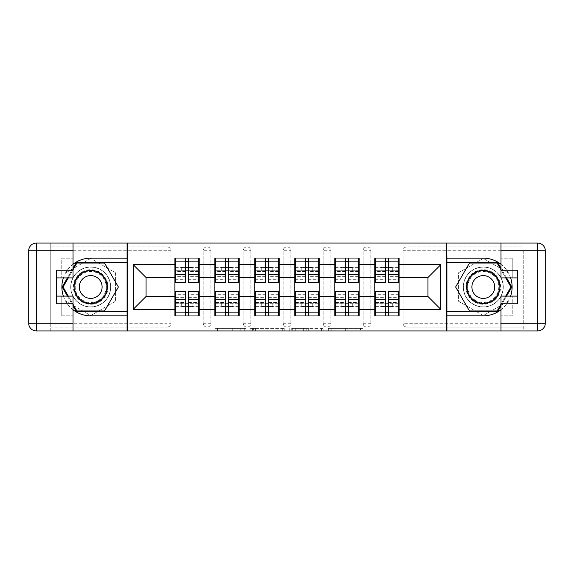 <?xml version="1.0" encoding="UTF-8"?>
<svg xmlns="http://www.w3.org/2000/svg" width="574" height="574" viewBox="0 0 574 574"><rect width="100%" height="100%" fill="white"/><g stroke="black" fill="none" stroke-linecap="round" stroke-linejoin="round"><path stroke-width="0.43" stroke-dasharray="2.87 2.15" d="M246.002 330.947L217.517 330.947L246.002 330.947L246.002 328.385L232.735 328.385L232.735 330.947L232.735 328.385L246.002 328.385L246.002 330.947L246.002 328.385L232.735 328.385L232.735 330.947L232.735 328.385L246.002 328.385L217.517 328.385L246.002 328.385M483.286 306.99A19.99 19.99 0 0 1 463.297 287A19.99 19.99 0 0 1 483.286 267.01A19.99 19.99 0 0 0 463.297 287A19.99 19.99 0 0 0 483.286 306.99A19.99 19.99 0 0 0 503.276 287A19.99 19.99 0 0 0 483.286 267.01A19.99 19.99 0 0 1 503.276 287A19.99 19.99 0 0 1 483.286 306.99A19.99 19.99 0 0 0 503.276 287A19.99 19.99 0 0 0 483.286 267.01A19.99 19.99 0 0 1 503.276 287A19.99 19.99 0 0 1 483.286 306.99A19.99 19.99 0 0 1 463.297 287A19.99 19.99 0 0 1 483.286 267.01A19.99 19.99 0 0 0 463.297 287A19.99 19.99 0 0 0 483.286 306.99M90.714 306.99A19.99 19.99 0 0 1 70.724 287A19.99 19.99 0 0 1 90.714 267.01A19.99 19.99 0 0 1 110.703 287A19.99 19.99 0 0 1 90.714 306.99A19.99 19.99 0 0 1 70.724 287A19.99 19.99 0 0 1 90.714 267.01A19.99 19.99 0 0 1 110.703 287A19.99 19.99 0 0 1 90.714 306.99A19.99 19.99 0 0 1 70.724 287A19.99 19.99 0 0 1 90.714 267.01A19.99 19.99 0 0 0 70.724 287A19.99 19.99 0 0 0 90.714 306.99A19.99 19.99 0 0 0 110.703 287A19.99 19.99 0 0 0 90.714 267.01A19.99 19.99 0 0 1 110.703 287A19.99 19.99 0 0 1 90.714 306.99M360.508 330.947L330.832 330.947L360.508 330.947L360.508 328.385L347.808 328.385L363.026 328.385L363.026 330.947L363.026 328.385L330.832 328.385L363.026 328.385L363.026 330.947L363.026 328.385L360.508 328.385L360.508 330.947M345.29 330.947L331.837 330.947L345.29 330.947L345.29 328.385L347.808 328.385L345.29 328.385L345.29 330.947L345.29 328.385L331.837 328.385L331.837 330.947L331.837 328.385L345.29 328.385L345.29 330.947M328.314 330.947L330.832 330.947L328.314 330.947L328.314 328.385L330.832 328.385L328.314 328.385L328.314 330.947M214.999 330.947L217.517 330.947L214.999 330.947L214.999 328.385L217.517 328.385L214.999 328.385L214.999 330.947M523.775 323.262L523.775 250.738L537.616 250.738L537.616 323.262L523.775 323.262L523.775 330.947L50.993 330.947L127.098 330.947L127.098 243.053L50.993 243.053L50.993 330.947L50.993 327.101L167.077 327.101L50.993 327.101L50.993 250.738L167.077 250.738L167.077 323.262L50.993 323.262M284.797 330.947L282.286 330.947L284.797 330.947L284.797 328.385L284.797 330.947M252.603 330.947L282.286 330.947L250.092 330.947L252.603 330.947L252.603 328.385L284.797 328.385L250.092 328.385L250.092 330.947L250.092 328.385L252.603 328.385L252.603 330.947M291.714 330.947L323.908 330.947L289.203 330.947L291.714 330.947L291.714 328.385L323.908 328.385L323.908 330.947L323.908 328.385L308.697 328.385L308.697 330.947M374.765 303.273L399.109 303.273L399.109 315.958L374.765 315.958L374.765 258.042L399.109 258.042L399.109 270.727L374.765 270.727M398.342 303.273L375.532 303.273M399.109 303.273L399.109 270.727M375.532 270.727L398.342 270.727M398.342 267.398L375.532 267.398M375.532 306.602L398.342 306.602M334.793 303.273L359.137 303.273L359.137 315.958L334.793 315.958L334.793 258.042L359.137 258.042L359.137 270.727L334.793 270.727M358.363 303.273L335.56 303.273M359.137 303.273L359.137 270.727M335.56 270.727L358.363 270.727M358.363 267.398L335.56 267.398M335.56 306.602L358.363 306.602M294.814 303.273L319.158 303.273L319.158 315.958L294.814 315.958L294.814 258.042L319.158 258.042L319.158 270.727L294.814 270.727M318.391 303.273L295.581 303.273M319.158 303.273L319.158 270.727M295.581 270.727L318.391 270.727M318.391 267.398L295.581 267.398M295.581 306.602L318.391 306.602M254.842 303.273L279.186 303.273L279.186 315.958L254.842 315.958L254.842 258.042L279.186 258.042L279.186 270.727L254.842 270.727M278.419 303.273L255.609 303.273M279.186 303.273L279.186 270.727M255.609 270.727L278.419 270.727M278.419 267.398L255.609 267.398M255.609 306.602L278.419 306.602M214.863 303.273L239.207 303.273L239.207 315.958L214.863 315.958L214.863 258.042L239.207 258.042L239.207 270.727L214.863 270.727M238.44 303.273L215.637 303.273M239.207 303.273L239.207 270.727M215.637 270.727L238.44 270.727M238.44 267.398L215.637 267.398M215.637 306.602L238.44 306.602M359.137 296.478L374.765 296.478M374.765 277.522L359.137 277.522M319.158 296.478L334.793 296.478M334.793 277.522L319.158 277.522M279.186 296.478L294.814 296.478M294.814 277.522L279.186 277.522M239.207 296.478L254.842 296.478M254.842 277.522L239.207 277.522M199.235 296.478L214.863 296.478M214.863 277.522L199.235 277.522M167.077 327.101A3.846 3.846 0 0 0 170.916 323.262L167.077 323.262L167.077 327.101A3.846 3.846 0 0 0 170.916 323.262L170.916 250.738A3.846 3.846 0 0 0 167.077 246.899L50.993 246.899L50.993 250.738M170.916 323.262L170.916 250.738A3.846 3.846 0 0 0 167.077 246.899L50.993 246.899L50.993 243.053L523.007 243.053L446.902 243.053L446.902 330.947M174.891 303.273L199.235 303.273L199.235 315.958L174.891 315.958L174.891 258.042L199.235 258.042L199.235 270.727L174.891 270.727M198.468 303.273L175.658 303.273M199.235 303.273L199.235 270.727M175.658 270.727L198.468 270.727M198.468 267.398L175.658 267.398M175.658 306.602L198.468 306.602M174.891 277.522L146.061 277.522L146.061 296.478L174.891 296.478M523.007 323.262L403.084 323.262A3.846 3.846 0 0 0 406.923 327.101L523.007 327.101L523.007 243.053L523.007 246.899L406.923 246.899A3.846 3.846 0 0 0 403.084 250.738L403.084 323.262A3.846 3.846 0 0 0 406.923 327.101L523.007 327.101L523.007 246.899L406.923 246.899A3.846 3.846 0 0 0 403.084 250.738L403.084 323.262A3.846 3.846 0 0 0 406.923 327.101L406.923 250.738L523.007 250.738M399.109 296.478L427.939 296.478L427.939 277.522L399.109 277.522M174.891 267.398L199.235 267.398M199.235 306.602L174.891 306.602M370.797 323.262L363.105 323.262A3.846 3.846 0 0 0 366.951 327.101A3.846 3.846 0 0 0 370.797 323.262L370.797 250.738A3.846 3.846 0 0 0 366.951 246.899A3.846 3.846 0 0 0 363.105 250.738L363.105 323.262L363.105 250.738A3.846 3.846 0 0 1 366.951 246.899A3.846 3.846 0 0 1 370.797 250.738L370.797 323.262A3.846 3.846 0 0 1 366.951 327.101A3.846 3.846 0 0 1 363.105 323.262A3.846 3.846 0 0 0 366.951 327.101M334.793 267.398L359.137 267.398M359.137 306.602L334.793 306.602M290.846 323.262L283.154 323.262A3.846 3.846 0 0 0 287 327.101A3.846 3.846 0 0 0 290.846 323.262L290.846 250.738A3.846 3.846 0 0 0 287 246.899A3.846 3.846 0 0 0 283.154 250.738L283.154 323.262L283.154 250.738A3.846 3.846 0 0 1 287 246.899A3.846 3.846 0 0 1 290.846 250.738L290.846 323.262A3.846 3.846 0 0 1 287 327.101A3.846 3.846 0 0 1 283.154 323.262A3.846 3.846 0 0 0 287 327.101M254.842 267.398L279.186 267.398M279.186 306.602L254.842 306.602M210.895 323.262L203.203 323.262A3.846 3.846 0 0 0 207.049 327.101A3.846 3.846 0 0 0 210.895 323.262L210.895 250.738A3.846 3.846 0 0 0 207.049 246.899A3.846 3.846 0 0 0 203.203 250.738L203.203 323.262L203.203 250.738A3.846 3.846 0 0 1 207.049 246.899A3.846 3.846 0 0 1 210.895 250.738L210.895 323.262A3.846 3.846 0 0 1 207.049 327.101A3.846 3.846 0 0 1 203.203 323.262A3.846 3.846 0 0 0 207.049 327.101M239.207 306.602L214.863 306.602M214.863 267.398L239.207 267.398M250.867 323.262L243.182 323.262A3.846 3.846 0 0 0 247.028 327.101A3.846 3.846 0 0 0 250.867 323.262L250.867 250.738A3.846 3.846 0 0 0 247.028 246.899A3.846 3.846 0 0 0 243.182 250.738L243.182 323.262L243.182 250.738A3.846 3.846 0 0 1 247.028 246.899A3.846 3.846 0 0 1 250.867 250.738L250.867 323.262A3.846 3.846 0 0 1 247.028 327.101A3.846 3.846 0 0 1 243.182 323.262A3.846 3.846 0 0 0 247.028 327.101M319.158 306.602L294.814 306.602M294.814 267.398L319.158 267.398M330.818 323.262L323.133 323.262A3.846 3.846 0 0 0 326.972 327.101A3.846 3.846 0 0 0 330.818 323.262L330.818 250.738A3.846 3.846 0 0 0 326.972 246.899A3.846 3.846 0 0 0 323.133 250.738L323.133 323.262L323.133 250.738A3.846 3.846 0 0 1 326.972 246.899A3.846 3.846 0 0 1 330.818 250.738L330.818 323.262A3.846 3.846 0 0 1 326.972 327.101A3.846 3.846 0 0 1 323.133 323.262A3.846 3.846 0 0 0 326.972 327.101M399.109 306.602L374.765 306.602M374.765 267.398L399.109 267.398M127.356 330.947L127.356 243.053M90.714 258.444L65.981 272.722L65.981 301.278L90.714 315.557L115.439 301.278L115.439 272.722L90.714 258.444L65.981 272.722L65.981 301.278L90.714 315.557L115.439 301.278L115.439 272.722L90.714 258.444M446.644 243.053L446.644 330.947M458.561 301.278L483.286 315.557L508.019 301.278L508.019 272.722L483.286 258.444L458.561 272.722L458.561 301.278L483.286 315.557L508.019 301.278L508.019 272.722L483.286 258.444L458.561 272.722L458.561 301.278M255.373 330.947L259.017 330.947L255.373 330.947L255.373 328.385L253.608 328.385L253.608 330.947L253.608 328.385L259.017 328.385L255.373 328.385L255.373 330.947M259.017 330.947L267.068 330.947L259.017 330.947L259.017 328.385L267.068 328.385L267.068 330.947L267.068 328.385L259.017 328.385L259.017 330.947M291.714 328.385L306.179 328.385L306.179 330.947L306.179 328.385L303.66 328.385L306.179 328.385L306.179 330.947L306.179 328.385L308.697 328.385M292.726 328.385L292.726 330.947L292.726 328.385M289.203 328.385L289.203 330.947L289.203 328.385M198.468 282.645L198.468 274.666L198.468 279.316L188.602 279.316L188.602 258.042L175.658 258.042L175.658 270.856L192.828 270.856L192.828 267.527L181.298 267.527L181.298 270.856L181.298 267.527L192.828 267.527L192.828 270.856L198.468 270.856L198.468 258.042L175.658 258.042M198.468 279.316L198.468 261.378L175.658 261.378L175.658 270.856L185.524 270.856M188.602 282.645L188.602 279.316M198.468 276.367L188.602 276.367M185.524 282.645L185.524 274.666L185.524 279.316L175.658 279.316L175.658 261.378L185.524 261.378L185.524 258.042M185.524 279.316L185.524 261.378M175.658 282.645L175.658 279.316M185.524 276.367L175.658 276.367M188.602 270.856L198.468 270.856L198.468 261.378L188.602 261.378M198.468 258.042L188.602 258.042M185.524 274.666L175.658 274.666M198.468 274.666L188.602 274.666M175.658 291.355L175.658 299.334L175.658 294.684L185.524 294.684L185.524 315.958L198.468 315.958L198.468 303.144L181.298 303.144L181.298 306.473L192.828 306.473L192.828 303.144L192.828 306.473L181.298 306.473L181.298 303.144L175.658 303.144L175.658 315.958L198.468 315.958M175.658 294.684L175.658 312.622L198.468 312.622L198.468 303.144L188.602 303.144M185.524 291.355L185.524 294.684M175.658 297.633L185.524 297.633M188.602 291.355L188.602 299.334L188.602 294.684L198.468 294.684L198.468 312.622L188.602 312.622L188.602 315.958M188.602 294.684L188.602 312.622M198.468 291.355L198.468 294.684M188.602 297.633L198.468 297.633M185.524 303.144L175.658 303.144L175.658 312.622L185.524 312.622M175.658 315.958L185.524 315.958M188.602 299.334L198.468 299.334M175.658 299.334L185.524 299.334M82.06 272.019A17.299 17.299 0 0 0 75.732 295.646A17.299 17.299 0 0 0 99.359 301.981A17.299 17.299 0 0 0 105.695 278.354A17.299 17.299 0 0 0 82.06 272.019M98.721 300.869A16.015 16.015 0 0 1 76.844 295.007A16.015 16.015 0 0 1 82.706 273.131A16.015 16.015 0 0 0 76.844 295.007A16.015 16.015 0 0 0 98.721 300.869A16.015 16.015 0 0 0 104.583 278.993A16.015 16.015 0 0 0 82.706 273.131A16.015 16.015 0 0 1 104.583 278.993A16.015 16.015 0 0 1 98.721 300.869A16.015 16.015 0 0 0 104.583 278.993A16.015 16.015 0 0 0 82.706 273.131M96.41 296.873A11.401 11.401 0 0 1 80.834 292.704A11.401 11.401 0 0 1 85.009 277.127A11.401 11.401 0 0 1 100.586 281.296A11.401 11.401 0 0 1 96.41 296.873M80.783 269.802A19.86 19.86 0 0 1 107.912 277.07A19.86 19.86 0 0 1 100.644 304.198A19.86 19.86 0 0 1 73.515 296.93A19.86 19.86 0 0 1 80.783 269.802A19.86 19.86 0 0 1 107.912 277.07A19.86 19.86 0 0 1 100.644 304.198A19.86 19.86 0 0 1 73.515 296.93A19.86 19.86 0 0 1 80.783 269.802M118.38 287L104.547 310.957L76.88 310.957L63.047 287L76.88 263.043L104.547 263.043L118.38 287M73.034 304.292L68.299 296.098M68.299 277.902L73.034 269.708M491.932 272.019A17.299 17.299 0 0 0 468.305 278.354A17.299 17.299 0 0 0 474.641 301.981A17.299 17.299 0 0 0 498.268 295.646A17.299 17.299 0 0 0 491.932 272.019M475.279 300.869A16.015 16.015 0 0 1 469.417 278.993A16.015 16.015 0 0 1 491.294 273.131A16.015 16.015 0 0 0 469.417 278.993A16.015 16.015 0 0 0 475.279 300.869A16.015 16.015 0 0 0 497.156 295.007A16.015 16.015 0 0 0 491.294 273.131A16.015 16.015 0 0 1 497.156 295.007A16.015 16.015 0 0 1 475.279 300.869A16.015 16.015 0 0 0 497.156 295.007A16.015 16.015 0 0 0 491.294 273.131M477.59 296.873A11.401 11.401 0 0 1 473.414 281.296A11.401 11.401 0 0 1 488.991 277.127A11.401 11.401 0 0 1 493.166 292.704A11.401 11.401 0 0 1 477.59 296.873M493.217 269.802A19.86 19.86 0 0 1 500.485 296.93A19.86 19.86 0 0 1 473.356 304.198A19.86 19.86 0 0 1 466.088 277.07A19.86 19.86 0 0 1 493.217 269.802A19.86 19.86 0 0 1 500.485 296.93A19.86 19.86 0 0 1 473.356 304.198A19.86 19.86 0 0 1 466.088 277.07A19.86 19.86 0 0 1 493.217 269.802M497.12 310.957L469.453 310.957L455.62 287L469.453 263.043L497.12 263.043L510.953 287L497.12 310.957M500.966 269.708L505.701 277.902M505.701 296.098L500.966 304.292M73.034 264.234A28.829 28.829 0 0 0 63.355 277.902M63.355 296.098A28.829 28.829 0 0 0 73.034 309.766M73.034 243.053L73.034 270.218L61.755 270.218L61.755 277.902L61.755 258.171L73.034 258.171L61.755 258.171L61.755 270.218M56.632 303.782L56.632 277.902L73.034 277.902L73.034 270.218M56.632 296.098L61.755 296.098L61.755 315.829L61.755 296.098L73.034 296.098L73.034 330.947M61.755 315.829L73.034 315.829L61.755 315.829M50.225 250.738L50.225 323.262L36.384 323.262L36.384 250.738L50.225 250.738L50.225 243.053L50.225 330.947L127.098 330.947M127.098 243.053L36.384 243.053A7.684 7.684 0 0 0 28.7 250.738L28.7 323.262A7.684 7.684 0 0 0 36.384 330.947L50.225 330.947L50.225 323.262M56.632 277.902L56.632 270.218M127.098 315.829L90.714 315.829A28.829 28.829 0 0 1 61.884 287A28.829 28.829 0 0 1 90.714 258.171L127.098 258.171M67.409 296.098L73.034 305.834M73.034 268.166L67.409 277.902M127.098 262.275L76.435 262.275L62.157 287L76.435 311.725L127.098 311.725M500.966 309.766A28.829 28.829 0 0 0 510.645 296.098M510.645 277.902A28.829 28.829 0 0 0 500.966 264.234M500.966 330.947L500.966 303.782L512.245 303.782L512.245 296.098L512.245 315.829L500.966 315.829L512.245 315.829L512.245 303.782M517.368 270.218L517.368 296.098L500.966 296.098L500.966 303.782M517.368 277.902L512.245 277.902L512.245 258.171L512.245 277.902L500.966 277.902L500.966 243.053M512.245 258.171L500.966 258.171L512.245 258.171M523.775 250.738L523.775 330.947L537.616 330.947A7.684 7.684 0 0 0 545.3 323.262L545.3 250.738A7.684 7.684 0 0 0 537.616 243.053L446.902 243.053M517.368 296.098L517.368 303.782M446.902 258.171L483.286 258.171A28.829 28.829 0 0 1 512.116 287A28.829 28.829 0 0 1 483.286 315.829L446.902 315.829M506.591 277.902L500.966 268.166M500.966 305.834L506.591 296.098M446.902 311.725L497.565 311.725L511.843 287L497.565 262.275L446.902 262.275M238.44 282.645L238.44 274.666L238.44 279.316L228.574 279.316L228.574 258.042L215.637 258.042L215.637 270.856L232.8 270.856L232.8 267.527L221.27 267.527L221.27 270.856L221.27 267.527L232.8 267.527L232.8 270.856L238.44 270.856L238.44 258.042L215.637 258.042M238.44 279.316L238.44 261.378L215.637 261.378L215.637 270.856L225.503 270.856M228.574 282.645L228.574 279.316M238.44 276.367L228.574 276.367M225.503 282.645L225.503 274.666L225.503 279.316L215.637 279.316L215.637 261.378L225.503 261.378L225.503 258.042M225.503 279.316L225.503 261.378M215.637 282.645L215.637 279.316M225.503 276.367L215.637 276.367M228.574 270.856L238.44 270.856L238.44 261.378L228.574 261.378M238.44 258.042L228.574 258.042M225.503 274.666L215.637 274.666M238.44 274.666L228.574 274.666M278.419 282.645L278.419 274.666L278.419 279.316L268.553 279.316L268.553 258.042L255.609 258.042L255.609 270.856L272.779 270.856L272.779 267.527L261.249 267.527L261.249 270.856L261.249 267.527L272.779 267.527L272.779 270.856L278.419 270.856L278.419 258.042L255.609 258.042M278.419 279.316L278.419 261.378L255.609 261.378L255.609 270.856L265.475 270.856M268.553 282.645L268.553 279.316M278.419 276.367L268.553 276.367M265.475 282.645L265.475 274.666L265.475 279.316L255.609 279.316L255.609 261.378L265.475 261.378L265.475 258.042M265.475 279.316L265.475 261.378M255.609 282.645L255.609 279.316M265.475 276.367L255.609 276.367M268.553 270.856L278.419 270.856L278.419 261.378L268.553 261.378M278.419 258.042L268.553 258.042M265.475 274.666L255.609 274.666M278.419 274.666L268.553 274.666M318.391 282.645L318.391 274.666L318.391 279.316L308.525 279.316L308.525 258.042L295.581 258.042L295.581 270.856L312.751 270.856L312.751 267.527L301.221 267.527L301.221 270.856L301.221 267.527L312.751 267.527L312.751 270.856L318.391 270.856L318.391 258.042L295.581 258.042M318.391 279.316L318.391 261.378L295.581 261.378L295.581 270.856L305.447 270.856M308.525 282.645L308.525 279.316M318.391 276.367L308.525 276.367M305.447 282.645L305.447 274.666L305.447 279.316L295.581 279.316L295.581 261.378L305.447 261.378L305.447 258.042M305.447 279.316L305.447 261.378M295.581 282.645L295.581 279.316M305.447 276.367L295.581 276.367M308.525 270.856L318.391 270.856L318.391 261.378L308.525 261.378M318.391 258.042L308.525 258.042M305.447 274.666L295.581 274.666M318.391 274.666L308.525 274.666M358.363 282.645L358.363 274.666L358.363 279.316L348.497 279.316L348.497 258.042L335.56 258.042L335.56 270.856L352.73 270.856L352.73 267.527L341.2 267.527L341.2 270.856L341.2 267.527L352.73 267.527L352.73 270.856L358.363 270.856L358.363 258.042L335.56 258.042M358.363 279.316L358.363 261.378L335.56 261.378L335.56 270.856L345.426 270.856M348.497 282.645L348.497 279.316M358.363 276.367L348.497 276.367M345.426 282.645L345.426 274.666L345.426 279.316L335.56 279.316L335.56 261.378L345.426 261.378L345.426 258.042M345.426 279.316L345.426 261.378M335.56 282.645L335.56 279.316M345.426 276.367L335.56 276.367M348.497 270.856L358.363 270.856L358.363 261.378L348.497 261.378M358.363 258.042L348.497 258.042M345.426 274.666L335.56 274.666M358.363 274.666L348.497 274.666M398.342 282.645L398.342 274.666L398.342 279.316L388.476 279.316L388.476 258.042L375.532 258.042L375.532 270.856L392.702 270.856L392.702 267.527L381.172 267.527L381.172 270.856L381.172 267.527L392.702 267.527L392.702 270.856L398.342 270.856L398.342 258.042L375.532 258.042M398.342 279.316L398.342 261.378L375.532 261.378L375.532 270.856L385.398 270.856M388.476 282.645L388.476 279.316M398.342 276.367L388.476 276.367M385.398 282.645L385.398 274.666L385.398 279.316L375.532 279.316L375.532 261.378L385.398 261.378L385.398 258.042M385.398 279.316L385.398 261.378M375.532 282.645L375.532 279.316M385.398 276.367L375.532 276.367M388.476 270.856L398.342 270.856L398.342 261.378L388.476 261.378M398.342 258.042L388.476 258.042M385.398 274.666L375.532 274.666M398.342 274.666L388.476 274.666M215.637 291.355L215.637 299.334L215.637 294.684L225.503 294.684L225.503 315.958L238.44 315.958L238.44 303.144L221.27 303.144L221.27 306.473L232.8 306.473L232.8 303.144L232.8 306.473L221.27 306.473L221.27 303.144L215.637 303.144L215.637 315.958L238.44 315.958M215.637 294.684L215.637 312.622L238.44 312.622L238.44 303.144L228.574 303.144M225.503 291.355L225.503 294.684M215.637 297.633L225.503 297.633M228.574 291.355L228.574 299.334L228.574 294.684L238.44 294.684L238.44 312.622L228.574 312.622L228.574 315.958M228.574 294.684L228.574 312.622M238.44 291.355L238.44 294.684M228.574 297.633L238.44 297.633M225.503 303.144L215.637 303.144L215.637 312.622L225.503 312.622M215.637 315.958L225.503 315.958M228.574 299.334L238.44 299.334M215.637 299.334L225.503 299.334M255.609 291.355L255.609 299.334L255.609 294.684L265.475 294.684L265.475 315.958L278.419 315.958L278.419 303.144L261.249 303.144L261.249 306.473L272.779 306.473L272.779 303.144L272.779 306.473L261.249 306.473L261.249 303.144L255.609 303.144L255.609 315.958L278.419 315.958M255.609 294.684L255.609 312.622L278.419 312.622L278.419 303.144L268.553 303.144M265.475 291.355L265.475 294.684M255.609 297.633L265.475 297.633M268.553 291.355L268.553 299.334L268.553 294.684L278.419 294.684L278.419 312.622L268.553 312.622L268.553 315.958M268.553 294.684L268.553 312.622M278.419 291.355L278.419 294.684M268.553 297.633L278.419 297.633M265.475 303.144L255.609 303.144L255.609 312.622L265.475 312.622M255.609 315.958L265.475 315.958M268.553 299.334L278.419 299.334M255.609 299.334L265.475 299.334M295.581 291.355L295.581 299.334L295.581 294.684L305.447 294.684L305.447 315.958L318.391 315.958L318.391 303.144L301.221 303.144L301.221 306.473L312.751 306.473L312.751 303.144L312.751 306.473L301.221 306.473L301.221 303.144L295.581 303.144L295.581 315.958L318.391 315.958M295.581 294.684L295.581 312.622L318.391 312.622L318.391 303.144L308.525 303.144M305.447 291.355L305.447 294.684M295.581 297.633L305.447 297.633M308.525 291.355L308.525 299.334L308.525 294.684L318.391 294.684L318.391 312.622L308.525 312.622L308.525 315.958M308.525 294.684L308.525 312.622M318.391 291.355L318.391 294.684M308.525 297.633L318.391 297.633M305.447 303.144L295.581 303.144L295.581 312.622L305.447 312.622M295.581 315.958L305.447 315.958M308.525 299.334L318.391 299.334M295.581 299.334L305.447 299.334M335.56 291.355L335.56 299.334L335.56 294.684L345.426 294.684L345.426 315.958L358.363 315.958L358.363 303.144L341.2 303.144L341.2 306.473L352.73 306.473L352.73 303.144L352.73 306.473L341.2 306.473L341.2 303.144L335.56 303.144L335.56 315.958L358.363 315.958M335.56 294.684L335.56 312.622L358.363 312.622L358.363 303.144L348.497 303.144M345.426 291.355L345.426 294.684M335.56 297.633L345.426 297.633M348.497 291.355L348.497 299.334L348.497 294.684L358.363 294.684L358.363 312.622L348.497 312.622L348.497 315.958M348.497 294.684L348.497 312.622M358.363 291.355L358.363 294.684M348.497 297.633L358.363 297.633M345.426 303.144L335.56 303.144L335.56 312.622L345.426 312.622M335.56 315.958L345.426 315.958M348.497 299.334L358.363 299.334M335.56 299.334L345.426 299.334M375.532 291.355L375.532 299.334L375.532 294.684L385.398 294.684L385.398 315.958L398.342 315.958L398.342 303.144L381.172 303.144L381.172 306.473L392.702 306.473L392.702 303.144L392.702 306.473L381.172 306.473L381.172 303.144L375.532 303.144L375.532 315.958L398.342 315.958M375.532 294.684L375.532 312.622L398.342 312.622L398.342 303.144L388.476 303.144M385.398 291.355L385.398 294.684M375.532 297.633L385.398 297.633M388.476 291.355L388.476 299.334L388.476 294.684L398.342 294.684L398.342 312.622L388.476 312.622L388.476 315.958M388.476 294.684L388.476 312.622M398.342 291.355L398.342 294.684M388.476 297.633L398.342 297.633M385.398 303.144L375.532 303.144L375.532 312.622L385.398 312.622M375.532 315.958L385.398 315.958M388.476 299.334L398.342 299.334M375.532 299.334L385.398 299.334M244.237 328.385L244.237 330.947L244.237 328.385M167.077 246.899L167.077 250.738L170.916 250.738A3.846 3.846 0 0 0 167.077 246.899M403.084 250.738L406.923 250.738L406.923 246.899M207.049 246.899A3.846 3.846 0 0 1 210.895 250.738L203.203 250.738M247.028 246.899A3.846 3.846 0 0 1 250.867 250.738L243.182 250.738M287 246.899A3.846 3.846 0 0 1 290.846 250.738L283.154 250.738M326.972 246.899A3.846 3.846 0 0 1 330.818 250.738L323.133 250.738M366.951 246.899A3.846 3.846 0 0 1 370.797 250.738L363.105 250.738M240.779 328.385L240.779 330.947L240.779 328.385M217.517 328.385L217.517 330.947L217.517 328.385M282.286 328.385L282.286 330.947L282.286 328.385M321.397 328.385L321.397 330.947L321.397 328.385M303.66 328.385L303.66 330.947L303.66 328.385M295.237 328.385L295.237 330.947L295.237 328.385M347.808 328.385L347.808 330.947L347.808 328.385M330.832 328.385L330.832 330.947L330.832 328.385M198.468 279.072L188.602 279.072M185.524 279.072L175.658 279.072M185.524 271.495L175.658 271.495M198.468 271.495L188.602 271.495M175.658 294.928L185.524 294.928M188.602 294.928L198.468 294.928M188.602 302.505L198.468 302.505M175.658 302.505L185.524 302.505M98.455 300.417A15.491 15.491 0 0 1 77.296 294.742A15.491 15.491 0 0 1 82.965 273.583A15.491 15.491 0 0 1 104.131 279.258A15.491 15.491 0 0 1 98.455 300.417M475.545 300.417A15.491 15.491 0 0 1 469.869 279.258A15.491 15.491 0 0 1 491.035 273.583A15.491 15.491 0 0 1 496.704 294.742A15.491 15.491 0 0 1 475.545 300.417M61.755 303.782L73.034 303.782M36.384 243.053L36.384 250.738L28.7 250.738A7.684 7.684 0 0 1 36.384 243.053M36.384 330.947A7.684 7.684 0 0 1 28.7 323.262L36.384 323.262L36.384 330.947M512.245 270.218L500.966 270.218M537.616 330.947L537.616 323.262L545.3 323.262A7.684 7.684 0 0 1 537.616 330.947M537.616 243.053A7.684 7.684 0 0 1 545.3 250.738L537.616 250.738L537.616 243.053M238.44 279.072L228.574 279.072M225.503 279.072L215.637 279.072M225.503 271.495L215.637 271.495M238.44 271.495L228.574 271.495M278.419 279.072L268.553 279.072M265.475 279.072L255.609 279.072M265.475 271.495L255.609 271.495M278.419 271.495L268.553 271.495M318.391 279.072L308.525 279.072M305.447 279.072L295.581 279.072M305.447 271.495L295.581 271.495M318.391 271.495L308.525 271.495M358.363 279.072L348.497 279.072M345.426 279.072L335.56 279.072M345.426 271.495L335.56 271.495M358.363 271.495L348.497 271.495M398.342 279.072L388.476 279.072M385.398 279.072L375.532 279.072M385.398 271.495L375.532 271.495M398.342 271.495L388.476 271.495M215.637 294.928L225.503 294.928M228.574 294.928L238.44 294.928M228.574 302.505L238.44 302.505M215.637 302.505L225.503 302.505M255.609 294.928L265.475 294.928M268.553 294.928L278.419 294.928M268.553 302.505L278.419 302.505M255.609 302.505L265.475 302.505M295.581 294.928L305.447 294.928M308.525 294.928L318.391 294.928M308.525 302.505L318.391 302.505M295.581 302.505L305.447 302.505M335.56 294.928L345.426 294.928M348.497 294.928L358.363 294.928M348.497 302.505L358.363 302.505M335.56 302.505L345.426 302.505M375.532 294.928L385.398 294.928M388.476 294.928L398.342 294.928M388.476 302.505L398.342 302.505M375.532 302.505L385.398 302.505"/><path stroke-width="0.86" d="M73.034 309.766A28.829 28.829 0 0 0 90.714 315.829L127.098 315.829L127.098 330.947L446.902 330.947L446.902 315.829L483.286 315.829A28.829 28.829 0 0 0 500.966 309.766M399.109 303.273L398.342 303.273M375.532 303.273L374.765 303.273M374.765 270.727L375.532 270.727M398.342 270.727L399.109 270.727M399.109 267.398L398.342 267.398M375.532 267.398L374.765 267.398M374.765 306.602L375.532 306.602M398.342 306.602L399.109 306.602M359.137 303.273L358.363 303.273M335.56 303.273L334.793 303.273M334.793 270.727L335.56 270.727M358.363 270.727L359.137 270.727M359.137 267.398L358.363 267.398M335.56 267.398L334.793 267.398M334.793 306.602L335.56 306.602M358.363 306.602L359.137 306.602M319.158 303.273L318.391 303.273M295.581 303.273L294.814 303.273M294.814 270.727L295.581 270.727M318.391 270.727L319.158 270.727M319.158 267.398L318.391 267.398M295.581 267.398L294.814 267.398M294.814 306.602L295.581 306.602M318.391 306.602L319.158 306.602M279.186 303.273L278.419 303.273M255.609 303.273L254.842 303.273M254.842 270.727L255.609 270.727M278.419 270.727L279.186 270.727M279.186 267.398L278.419 267.398M255.609 267.398L254.842 267.398M254.842 306.602L255.609 306.602M278.419 306.602L279.186 306.602M239.207 303.273L238.44 303.273M215.637 303.273L214.863 303.273M214.863 270.727L215.637 270.727M238.44 270.727L239.207 270.727M239.207 267.398L238.44 267.398M215.637 267.398L214.863 267.398M214.863 306.602L215.637 306.602M238.44 306.602L239.207 306.602M500.966 264.234A28.829 28.829 0 0 0 483.286 258.171L446.902 258.171L446.644 243.053L446.644 330.947M446.644 243.053L127.098 243.053L127.098 258.171L90.714 258.171A28.829 28.829 0 0 0 73.034 264.234M127.356 330.947L127.356 243.053M427.939 296.478L427.939 277.522L399.109 277.522L399.109 296.478L427.939 296.478L440.753 309.293L440.753 264.707L399.109 264.707L399.109 258.042L374.765 258.042L374.765 277.522L359.137 277.522L359.137 296.478L374.765 296.478L374.765 277.522M440.753 309.293L399.109 309.293L399.109 315.958L374.765 315.958L374.765 309.293L359.137 309.293L359.137 315.958L334.793 315.958L334.793 309.293L319.158 309.293L319.158 315.958L294.814 315.958L294.814 309.293L279.186 309.293L279.186 315.958L254.842 315.958L254.842 309.293L239.207 309.293L239.207 315.958L214.863 315.958L214.863 309.293L199.235 309.293L199.235 315.958L174.891 315.958L174.891 309.293L133.247 309.293L133.247 264.707L174.891 264.707L174.891 277.522L146.061 277.522L146.061 296.478L174.891 296.478L174.891 277.522M374.765 264.707L359.137 264.707L359.137 258.042L334.793 258.042L334.793 264.707L319.158 264.707L319.158 258.042L294.814 258.042L294.814 264.707L279.186 264.707L279.186 258.042L254.842 258.042L254.842 264.707L239.207 264.707L239.207 258.042L214.863 258.042L214.863 264.707L199.235 264.707L199.235 258.042L174.891 258.042L174.891 264.707M374.765 296.478L374.765 309.293M359.137 296.478L359.137 309.293M359.137 264.707L359.137 277.522M319.158 296.478L334.793 296.478L334.793 277.522L319.158 277.522L319.158 309.293M334.793 296.478L334.793 309.293M334.793 264.707L334.793 277.522M319.158 264.707L319.158 277.522M279.186 296.478L294.814 296.478L294.814 277.522L279.186 277.522L279.186 309.293M294.814 296.478L294.814 309.293M294.814 264.707L294.814 277.522M279.186 264.707L279.186 277.522M239.207 296.478L254.842 296.478L254.842 277.522L239.207 277.522L239.207 309.293M254.842 296.478L254.842 309.293M254.842 264.707L254.842 277.522M239.207 264.707L239.207 277.522M199.235 296.478L214.863 296.478L214.863 277.522L199.235 277.522L199.235 309.293M214.863 296.478L214.863 309.293M214.863 264.707L214.863 277.522M199.235 264.707L199.235 277.522M199.235 303.273L198.468 303.273M175.658 303.273L174.891 303.273M174.891 270.727L175.658 270.727M198.468 270.727L199.235 270.727M199.235 267.398L198.468 267.398M175.658 267.398L174.891 267.398M174.891 306.602L175.658 306.602M198.468 306.602L199.235 306.602M174.891 296.478L174.891 309.293M146.061 296.478L133.247 309.293M133.247 264.707L146.061 277.522M399.109 296.478L399.109 309.293M399.109 264.707L399.109 277.522M440.753 264.707L427.939 277.522M198.468 258.042L198.468 282.645L188.602 282.645L188.602 258.042M185.524 258.042L185.524 282.645L175.658 282.645L175.658 258.042M185.524 261.378L188.602 261.378M188.602 270.856L185.524 270.856M175.658 315.958L175.658 291.355L185.524 291.355L185.524 315.958M188.602 315.958L188.602 291.355L198.468 291.355L198.468 315.958M188.602 312.622L185.524 312.622M185.524 303.144L188.602 303.144M82.383 272.578A16.653 16.653 0 0 0 76.285 295.33A16.653 16.653 0 0 0 99.044 301.422A16.653 16.653 0 0 0 105.135 278.67A16.653 16.653 0 0 0 82.383 272.578M85.009 277.127A11.401 11.401 0 0 0 80.834 292.704A11.401 11.401 0 0 0 96.41 296.873A11.401 11.401 0 0 0 100.586 281.296A11.401 11.401 0 0 0 85.009 277.127M73.034 269.708L76.88 263.043L104.547 263.043L118.38 287L104.547 310.957L76.88 310.957L73.034 304.292M68.299 296.098L63.047 287L68.299 277.902M491.617 272.578A16.653 16.653 0 0 0 468.865 278.67A16.653 16.653 0 0 0 474.956 301.422A16.653 16.653 0 0 0 497.715 295.33A16.653 16.653 0 0 0 491.617 272.578M488.991 277.127A11.401 11.401 0 0 0 473.414 281.296A11.401 11.401 0 0 0 477.59 296.873A11.401 11.401 0 0 0 493.166 292.704A11.401 11.401 0 0 0 488.991 277.127M500.966 304.292L497.12 310.957L469.453 310.957L455.62 287L469.453 263.043L497.12 263.043L500.966 269.708M505.701 277.902L510.953 287L505.701 296.098M63.355 277.902A28.829 28.829 0 0 0 63.355 296.098M127.098 243.053L73.034 243.053L73.034 277.902L56.632 277.902M127.098 330.947L36.384 330.947A7.684 7.684 0 0 1 28.7 323.262L28.7 250.738A7.684 7.684 0 0 1 36.384 243.053L73.034 243.053M127.098 315.829L127.098 258.171M56.632 296.098L73.034 296.098L73.034 330.947M73.034 270.218L56.632 270.218L56.632 303.782L73.034 303.782M127.098 262.275L76.435 262.275L73.034 268.166M73.034 305.834L76.435 311.725L127.098 311.725M67.409 277.902L62.157 287L67.409 296.098M510.645 296.098A28.829 28.829 0 0 0 510.645 277.902M446.902 330.947L500.966 330.947L500.966 296.098L517.368 296.098M446.902 243.053L537.616 243.053A7.684 7.684 0 0 1 545.3 250.738L545.3 323.262A7.684 7.684 0 0 1 537.616 330.947L500.966 330.947M446.902 258.171L446.902 315.829M517.368 277.902L500.966 277.902L500.966 243.053M500.966 303.782L517.368 303.782L517.368 270.218L500.966 270.218M446.902 311.725L497.565 311.725L500.966 305.834M500.966 268.166L497.565 262.275L446.902 262.275M506.591 296.098L511.843 287L506.591 277.902M238.44 258.042L238.44 282.645L228.574 282.645L228.574 258.042M225.503 258.042L225.503 282.645L215.637 282.645L215.637 258.042M225.503 261.378L228.574 261.378M228.574 270.856L225.503 270.856M278.419 258.042L278.419 282.645L268.553 282.645L268.553 258.042M265.475 258.042L265.475 282.645L255.609 282.645L255.609 258.042M265.475 261.378L268.553 261.378M268.553 270.856L265.475 270.856M318.391 258.042L318.391 282.645L308.525 282.645L308.525 258.042M305.447 258.042L305.447 282.645L295.581 282.645L295.581 258.042M305.447 261.378L308.525 261.378M308.525 270.856L305.447 270.856M358.363 258.042L358.363 282.645L348.497 282.645L348.497 258.042M345.426 258.042L345.426 282.645L335.56 282.645L335.56 258.042M345.426 261.378L348.497 261.378M348.497 270.856L345.426 270.856M398.342 258.042L398.342 282.645L388.476 282.645L388.476 258.042M385.398 258.042L385.398 282.645L375.532 282.645L375.532 258.042M385.398 261.378L388.476 261.378M388.476 270.856L385.398 270.856M215.637 315.958L215.637 291.355L225.503 291.355L225.503 315.958M228.574 315.958L228.574 291.355L238.44 291.355L238.44 315.958M228.574 312.622L225.503 312.622M225.503 303.144L228.574 303.144M255.609 315.958L255.609 291.355L265.475 291.355L265.475 315.958M268.553 315.958L268.553 291.355L278.419 291.355L278.419 315.958M268.553 312.622L265.475 312.622M265.475 303.144L268.553 303.144M295.581 315.958L295.581 291.355L305.447 291.355L305.447 315.958M308.525 315.958L308.525 291.355L318.391 291.355L318.391 315.958M308.525 312.622L305.447 312.622M305.447 303.144L308.525 303.144M335.56 315.958L335.56 291.355L345.426 291.355L345.426 315.958M348.497 315.958L348.497 291.355L358.363 291.355L358.363 315.958M348.497 312.622L345.426 312.622M345.426 303.144L348.497 303.144M375.532 315.958L375.532 291.355L385.398 291.355L385.398 315.958M388.476 315.958L388.476 291.355L398.342 291.355L398.342 315.958M388.476 312.622L385.398 312.622M385.398 303.144L388.476 303.144M185.524 274.738L175.658 274.738M185.524 282.315L175.658 282.315M198.468 274.738L188.602 274.738M198.468 282.315L188.602 282.315M188.602 299.262L198.468 299.262M188.602 291.685L198.468 291.685M175.658 299.262L185.524 299.262M175.658 291.685L185.524 291.685M73.034 250.738L36.384 250.738L36.384 323.262L73.034 323.262M28.7 250.738L36.384 250.738L36.384 243.053M36.384 330.947L36.384 323.262L28.7 323.262M500.966 323.262L537.616 323.262L537.616 250.738L500.966 250.738M545.3 323.262L537.616 323.262L537.616 330.947M537.616 243.053L537.616 250.738L545.3 250.738M225.503 274.738L215.637 274.738M225.503 282.315L215.637 282.315M238.44 274.738L228.574 274.738M238.44 282.315L228.574 282.315M265.475 274.738L255.609 274.738M265.475 282.315L255.609 282.315M278.419 274.738L268.553 274.738M278.419 282.315L268.553 282.315M305.447 274.738L295.581 274.738M305.447 282.315L295.581 282.315M318.391 274.738L308.525 274.738M318.391 282.315L308.525 282.315M345.426 274.738L335.56 274.738M345.426 282.315L335.56 282.315M358.363 274.738L348.497 274.738M358.363 282.315L348.497 282.315M385.398 274.738L375.532 274.738M385.398 282.315L375.532 282.315M398.342 274.738L388.476 274.738M398.342 282.315L388.476 282.315M228.574 299.262L238.44 299.262M228.574 291.685L238.44 291.685M215.637 299.262L225.503 299.262M215.637 291.685L225.503 291.685M268.553 299.262L278.419 299.262M268.553 291.685L278.419 291.685M255.609 299.262L265.475 299.262M255.609 291.685L265.475 291.685M308.525 299.262L318.391 299.262M308.525 291.685L318.391 291.685M295.581 299.262L305.447 299.262M295.581 291.685L305.447 291.685M348.497 299.262L358.363 299.262M348.497 291.685L358.363 291.685M335.56 299.262L345.426 299.262M335.56 291.685L345.426 291.685M388.476 299.262L398.342 299.262M388.476 291.685L398.342 291.685M375.532 299.262L385.398 299.262M375.532 291.685L385.398 291.685"/></g></svg>
